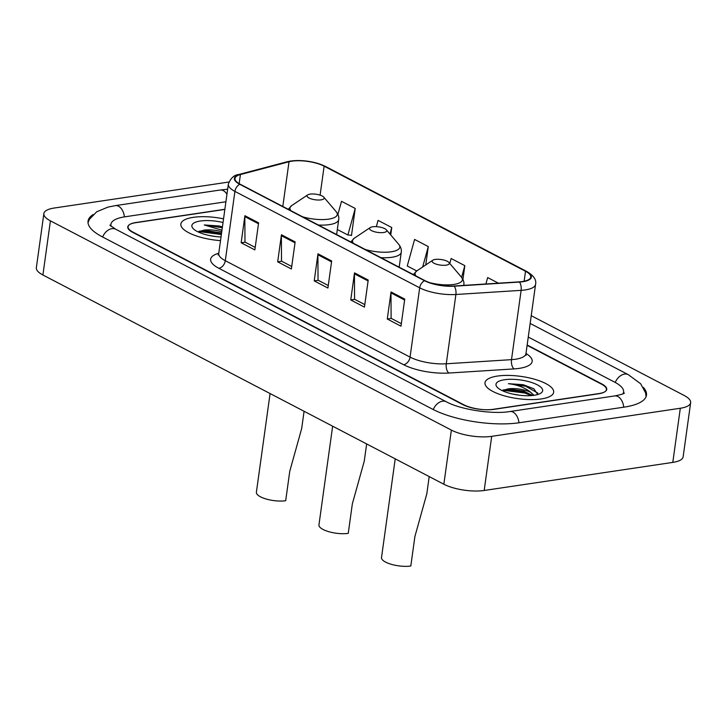 <?xml version="1.0" encoding="UTF-8"?>
<svg xmlns="http://www.w3.org/2000/svg" width="727" height="727" viewBox="0 0 727 727"><rect width="100%" height="100%" fill="white"/><g stroke="black" fill="none" stroke-linecap="round" stroke-linejoin="round"><path stroke-width="1.09" d="M224.87 209.276L135.849 222.526A21.665 7.016 7.9 0 0 128.088 226.697A21.665 7.016 7.9 0 0 133.005 232.14L463.635 404.685A21.665 7.016 7.9 0 0 493.878 409.365L598.657 393.77A21.665 7.016 7.9 0 0 606.418 389.599A21.665 7.016 7.9 0 0 601.502 384.156L527.111 345.334M622.83 393.88A38.994 12.632 7.9 0 0 623.584 391.98A38.994 12.632 7.9 0 0 614.742 382.184L528.265 337.055M225.906 201.77L124.89 216.81A38.994 12.632 7.9 0 0 110.922 224.316A38.994 12.632 7.9 0 0 111.131 226.351M228.905 182.023L54.207 208.031A28.889 9.36 7.9 0 0 43.865 213.593A28.889 9.36 7.9 0 0 50.417 220.854L451.367 430.093A28.889 9.36 7.9 0 0 491.697 436.336L680.308 408.256A28.889 9.36 7.9 0 0 690.65 402.694A28.889 9.36 7.9 0 0 684.098 395.443L531.228 315.672M43.865 213.593L36.35 267.736A28.889 9.36 7.9 0 0 42.902 274.988L443.852 484.227A28.889 9.36 7.9 0 0 484.182 490.48L672.793 462.399A28.889 9.36 7.9 0 0 683.135 456.838L690.65 402.694M93.147 214.547A62.104 20.12 7.9 0 0 88.04 221.144A62.104 20.12 7.9 0 0 102.125 236.738L432.747 409.283A62.104 20.12 7.9 0 0 519.451 422.714L624.239 407.111A62.104 20.12 7.9 0 0 646.476 395.152A62.104 20.12 7.9 0 0 643.359 387.418M193.264 217.346A34.66 11.232 7.9 0 0 180.85 224.025A34.66 11.232 7.9 0 0 220.517 240.637A34.66 11.232 7.9 0 1 180.85 224.025A34.66 11.232 7.9 0 1 193.264 217.346A34.66 11.232 7.9 0 1 223.543 218.836A34.66 11.232 7.9 0 0 193.264 217.346M497.404 376.068A34.66 11.232 7.9 0 0 484.991 382.738A34.66 11.232 7.9 0 0 504.002 395.742A34.66 11.232 7.9 0 0 541.242 398.941A34.66 11.232 7.9 0 0 553.656 392.271A34.66 11.232 7.9 0 0 534.645 379.267A34.66 11.232 7.9 0 0 497.404 376.068A34.66 11.232 7.9 0 0 484.991 382.738A34.66 11.232 7.9 0 0 504.002 395.742A34.66 11.232 7.9 0 0 541.242 398.941A34.66 11.232 7.9 0 0 553.656 392.271A34.66 11.232 7.9 0 0 534.645 379.267A34.66 11.232 7.9 0 0 497.404 376.068M291.863 161.176A23.11 7.488 -172.1 0 1 324.124 166.174L525.512 271.271A23.11 7.488 -172.1 0 1 530.755 277.078A23.11 7.488 -172.1 0 1 519.187 281.867L453.966 286.002A23.11 7.488 -172.1 0 1 424.995 280.658L240.219 184.24A23.11 7.488 -172.1 0 1 234.985 178.433A23.11 7.488 -172.1 0 1 240.419 174.553L289.019 161.748A23.11 7.488 -172.1 0 1 291.863 161.176M291.5 160.985A23.691 7.67 7.9 0 0 288.583 161.567L239.983 174.38A23.691 7.67 7.9 0 0 239.783 184.304L424.55 280.731A23.691 7.67 7.9 0 0 454.248 286.202L519.478 282.067A23.691 7.67 7.9 0 0 525.957 271.207L324.56 166.11A23.691 7.67 7.9 0 0 291.5 160.985M350.868 235.212L351.477 235.53L355.23 208.458L341.526 201.315L337.91 214.392M224.843 209.431L135.531 222.726A21.665 7.016 7.9 0 0 127.77 226.897A21.665 7.016 7.9 0 0 132.687 232.34L462.854 404.648A21.665 7.016 7.9 0 0 493.097 409.328L598.984 393.561A21.665 7.016 7.9 0 0 606.745 389.39A21.665 7.016 7.9 0 0 601.829 383.956L527.166 344.989M404.739 299.106L400.986 326.178L387.282 319.026L391.044 291.954L404.739 299.106M295.144 241.909L291.382 268.981L277.687 261.829L281.44 234.757L295.144 241.909M258.612 222.844L254.85 249.915L241.155 242.763L244.908 215.701L258.612 222.844M368.207 280.04L364.454 307.112L350.75 299.96L354.503 272.889L368.207 280.04M331.676 260.975L327.922 288.046L314.218 280.895L317.972 253.823L331.676 260.975M498.413 283.185L487.663 277.569L485.89 283.975M390.735 234.957L391.762 227.524L378.067 220.381L376.332 226.651M462.917 279.432L464.826 265.655L451.131 258.503L449.759 263.456M425.749 264.919L428.294 246.589L414.599 239.437L407.256 265.991L416.735 270.935M314.218 280.895L318.244 280.295M328.268 285.529L318.035 280.195L317.908 254.759A5.78 4.053 -62.4 0 1 317.972 253.823M350.75 299.96L354.776 299.36M364.8 304.595L354.576 299.26L354.44 273.825A5.78 4.053 -62.4 0 1 354.503 272.889M241.155 242.763L245.172 242.164M255.204 247.398L244.972 242.064L244.845 216.628A5.78 4.053 -62.4 0 1 244.908 215.701M277.687 261.829L281.703 261.229M291.736 266.464L281.503 261.129L281.376 235.693A5.78 4.053 -62.4 0 1 281.44 234.757M387.282 319.026L391.308 318.426M401.331 323.66L391.108 318.326L390.981 292.89A5.78 4.053 -62.4 0 1 391.044 291.954M428.294 246.589L422.66 266.982M391.762 227.524L389.963 234.049M355.23 208.458L347.888 235.012L337.319 229.496M347.888 235.012L351.514 235.257M464.826 265.655L461.6 277.35M208.576 235.348L215.71 236.539M221.753 231.759A16.321 5.289 7.9 0 0 203.923 230.168L221.571 233.013M223.035 222.517A23.546 7.624 7.9 0 0 200.298 221.017A23.546 7.624 7.9 0 0 192.919 228.333A23.546 7.624 7.9 0 0 221.026 236.957M203.923 230.168L198.044 231.886M222.417 226.915L219.118 225.979L204.269 224.961L221.962 230.232M204.269 224.961L222.308 227.76M198.616 232.158L201.043 231.84L221.362 234.53M198.971 231.268L201.161 230.995L221.481 233.685M270.09 393.552L256.386 492.279A18.057 5.852 7.9 0 0 266.291 499.049A18.057 5.852 7.9 0 0 285.684 500.721L289.773 471.223L301.687 428.521L304.077 411.291M321.07 199.852A8.669 2.808 7.9 0 0 323.779 197.162A8.669 2.808 7.9 0 0 310.102 194.136A8.669 2.808 7.9 0 0 307.657 194.927A8.669 2.808 7.9 0 0 310.474 198.644A8.669 2.808 7.9 0 0 321.07 199.852M332.648 426.195L318.944 524.93A18.057 5.852 7.9 0 0 328.849 531.701A18.057 5.852 7.9 0 0 348.251 533.364L352.341 503.875L364.254 461.163L366.644 443.933M383.629 232.504A8.669 2.808 7.9 0 0 386.346 229.814A8.669 2.808 7.9 0 0 372.669 226.788A8.669 2.808 7.9 0 0 370.216 227.578A8.669 2.808 7.9 0 0 373.042 231.286A8.669 2.808 7.9 0 0 383.629 232.504M395.215 458.846L381.511 557.582A18.057 5.852 7.9 0 0 391.417 564.352A18.057 5.852 7.9 0 0 410.81 566.015L414.899 536.526L426.813 493.815L429.203 476.585M446.196 265.155A8.669 2.808 7.9 0 0 448.913 262.465A8.669 2.808 7.9 0 0 435.237 259.439A8.669 2.808 7.9 0 0 432.783 260.221A8.669 2.808 7.9 0 0 435.6 263.937A8.669 2.808 7.9 0 0 446.196 265.155M512.717 394.061L519.85 395.261M537.707 394.525L533.927 388.818L523.249 384.701L508.409 383.674C517.697 384.81 525.176 387.727 530.855 392.416A16.321 5.289 7.9 0 0 508.064 388.89L523.867 391.099L532.446 395.497M530.855 392.416L533.963 395.315M504.438 379.739A23.546 7.624 7.9 0 0 497.05 387.055A23.546 7.624 7.9 0 0 534.218 395.279A23.546 7.624 7.9 0 0 540.879 393.134A23.546 7.624 7.9 0 0 533.209 383.038A23.546 7.624 7.9 0 0 504.438 379.739M508.064 388.89L502.184 390.608M508.409 383.674L525.739 386.264L537.826 393.071M502.757 390.872L505.183 390.553L524.803 393.034L531.346 395.588M523.249 384.701L534.081 388.909M503.111 389.981L505.301 389.708L524.921 392.189L531.71 394.87M530.156 323.442L628.346 374.687A11.55 8.097 117.6 0 0 615.233 382.447M623.739 407.184A11.55 7.343 -98.5 0 0 617.868 396.533A11.55 7.343 -98.5 0 0 614.66 395.933L509.881 411.527C492.661 414.59 459.855 409.41 446.351 401.786L115.729 229.241L109.859 225.134M518.951 422.787A11.55 7.343 -98.5 0 0 513.08 412.136A11.55 7.343 -98.5 0 0 509.881 411.527M433.237 409.537A11.55 8.097 -62.4 0 1 446.351 401.786M102.616 236.993A11.55 8.097 -62.4 0 1 115.729 229.241M88.003 222.726L89.457 219.263L96.7 211.784L107.923 207.122L115.32 205.623A11.55 7.343 81.5 0 1 118.528 206.232A11.55 7.343 81.5 0 1 124.399 216.882M115.32 205.623L220.108 190.029A11.55 7.343 81.5 0 1 223.307 190.628A11.55 7.343 81.5 0 1 226.951 194.291M672.793 462.399L680.308 408.256M484.182 490.48L491.697 436.336M443.852 484.227L451.367 430.093M42.902 274.988L50.417 220.854M324.124 166.174L320.098 195.145M525.984 353.476A36.105 11.696 -172.1 0 1 519.242 368.371A36.105 11.696 -172.1 0 1 514.107 368.907L448.886 373.042A36.105 11.696 -172.1 0 1 403.612 364.7L218.836 268.281A36.105 11.696 -172.1 0 1 218.763 253.25M519.478 282.067A7.225 3.644 86.4 0 1 521.123 290.355L511.508 359.647A28.889 9.36 7.9 0 0 515.616 359.22A28.889 9.36 7.9 0 0 525.957 353.658L526.166 355.285M525.957 271.207A7.225 5.062 -62.4 0 1 526.848 271.525L325.46 166.428C314.718 161.503 303.168 159.695 290.809 161.003L287.365 161.703A7.225 5.398 75.2 0 1 288.583 161.567M424.55 280.731A7.225 5.062 117.6 0 0 419.679 287.819L234.912 191.392A7.225 5.062 -62.4 0 1 239.783 184.304M454.248 286.202A7.225 3.644 86.4 0 1 455.902 294.49A28.889 9.36 -172.1 0 1 419.679 287.819L410.064 357.111A28.889 9.36 7.9 0 0 446.278 363.791L511.508 359.647A7.225 3.644 -93.6 0 0 514.107 368.907M287.365 161.703L238.765 174.507A7.225 5.398 75.2 0 1 239.983 174.38M218.836 268.281A7.225 5.062 -62.4 0 0 225.297 260.693L234.912 191.392A28.889 9.36 -172.1 0 1 228.36 184.14L218.745 253.432A28.889 9.36 7.9 0 0 225.297 260.693L410.064 357.111A7.225 5.062 -62.4 0 1 403.612 364.7M526.848 271.525C533.709 275.588 536.617 279.868 535.572 284.366A28.889 9.36 -172.1 0 1 521.123 290.355L455.902 294.49L446.278 363.791A7.225 3.644 -93.6 0 0 448.886 373.042M325.46 166.428A7.225 5.062 117.6 0 0 324.56 166.11M525.512 271.271L524.131 281.231M289.019 161.748L282.812 206.468M240.419 174.553L239.156 183.64M331.548 261.874L317.908 254.759M295.017 242.809L281.376 235.693M258.485 223.743L244.845 216.628M368.08 280.94L354.44 273.825M404.612 300.006L390.981 292.89M302.641 216.81A23.882 7.733 7.9 0 0 328.713 219.136A23.882 7.733 7.9 0 0 336.201 211.721L323.779 197.162M318.362 225.016A25.999 8.424 7.9 0 0 329.386 224.625A25.999 8.424 7.9 0 0 338.691 219.618C339.136 217.064 338.309 214.429 336.201 211.721M288.237 209.294L291.745 205.55A23.882 7.733 7.9 0 0 290.945 210.703M365.208 249.461A23.882 7.733 7.9 0 0 391.271 251.787A23.882 7.733 7.9 0 0 398.76 244.363L386.346 229.814M380.93 257.667A25.999 8.424 7.9 0 0 391.944 257.267A25.999 8.424 7.9 0 0 401.259 252.26C401.704 249.715 400.868 247.08 398.76 244.363M350.805 241.946L354.313 238.202A23.882 7.733 7.9 0 0 353.504 243.354M429.548 282.612A23.882 7.733 7.9 0 0 453.839 284.439A23.882 7.733 7.9 0 0 461.327 277.014L448.913 262.465M463.817 284.911L463.753 285.384A25.999 8.424 7.9 0 0 463.817 284.911C464.262 282.358 463.435 279.731 461.327 277.014M413.372 274.597L416.871 270.844A23.882 7.733 7.9 0 0 416.071 276.006M220.108 190.029L227.651 189.22M646.076 396.688L645.621 392.962L640.687 383.792L628.346 374.687M624.393 393.053C624.339 393.643 621.094 394.607 614.66 395.933M623.357 393.643L623.584 391.98M110.695 225.988L110.922 224.316M238.765 174.507C234.076 174.971 230.613 178.179 228.36 184.14M535.572 284.366L525.957 353.658M218.745 253.432L218.1 254.941L218.782 254.505M336.619 234.548L338.691 219.618M307.657 194.927L291.745 205.55M399.187 267.191L401.259 252.26M370.216 227.578L354.313 238.202M432.783 260.221L416.871 270.844"/></g></svg>
